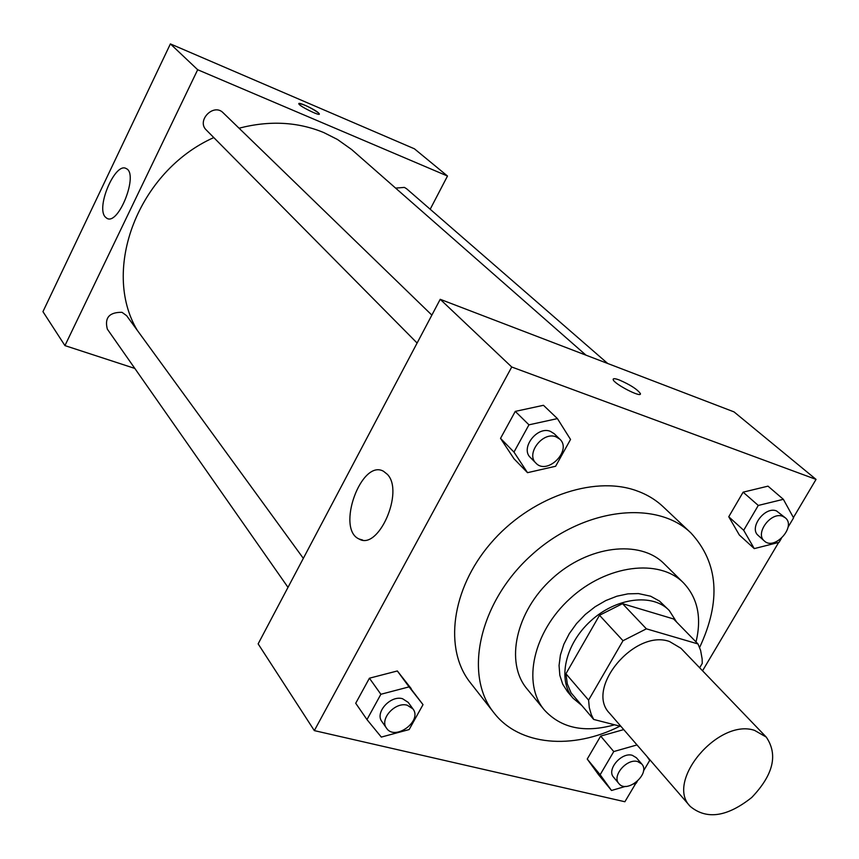<?xml version="1.0" encoding="UTF-8"?>
<svg xmlns="http://www.w3.org/2000/svg" width="859" height="859" viewBox="0 0 859 859"><rect width="100%" height="100%" fill="white"/><g stroke="black" fill="none" stroke-linecap="round" stroke-linejoin="round"><path stroke-width="1.29" d="M754.546 730.365L766.26 737.086C778.222 754.664 773.379 774.797 751.732 797.496C727.154 816.973 706.656 819.948 690.249 806.429C664.93 781.658 718.349 718.103 754.546 730.365M690.249 806.429L609.622 713.303C584.754 688.735 634.414 628.831 669.483 641.501L680.908 648.266L766.26 737.086M593.687 719.445L571.095 692.891L567.327 683.968L565.931 673.757L599.507 615.269L623 640.717L588.587 700.128L589.295 707.612L591.25 714.484L593.687 719.445L620.971 726.424M699.655 667.776L702.243 663.416L702.136 658.885L700.6 650.36L697.991 643.949L646.387 628.831L623 640.717M697.991 643.949L673.585 618.963L622.517 603.673L646.387 628.831M599.507 615.269L622.517 603.673M676.613 622.066L669.204 610.438C652.604 593.032 616.118 597.574 590.702 620.971C565.072 644.143 557.212 680.06 573.028 698.184L581.822 705.507M573.028 698.184L567.509 691.688L562.699 684.172L559.832 675.335L559.059 665.489L560.412 654.987L563.869 644.229L569.302 633.631L576.518 623.591L585.237 614.507L595.137 606.733L605.82 600.548L616.88 596.21L627.897 593.859L638.441 593.58L650.628 596.21L659.519 601.096L669.204 610.438M565.931 673.757L588.587 700.128M696.015 641.931C701.878 617.621 697.691 597.918 683.453 582.831C659.272 558.232 606.819 564.739 570.172 598.465C533.224 631.88 521.939 683.517 544.23 709.845C561.024 728.228 584.485 733.21 614.625 724.792M683.453 582.831L664.136 563.751C640.052 539.259 588.179 545.444 552.09 578.655C515.722 611.544 504.813 662.643 526.996 688.864L544.23 709.845M699.613 647.482C721.313 601.053 718.446 562.892 690.99 533.02C656.244 499.143 582.563 508.099 531.002 555.526C479.043 602.535 463.377 675.088 493.936 712.787C519.169 745.719 572.534 750.218 619.962 726.156M493.936 712.787L470.324 682.669C443.706 649.34 451.308 589.242 490.435 543.618C529.327 497.844 592.71 475.349 635.757 490.446C646.376 494.118 655.503 499.551 663.148 506.746L690.99 533.02M637.002 744.936L613.755 751.561L600.666 736.088L623.72 729.592L600.666 736.088L587.234 759.066L598.594 774.764L611.511 790.484L625.577 786.372M423.015 704.648L397.341 670.965L369.413 678.202L355.712 703.263L366.976 719.584L381.31 737.086L409.152 729.559L423.015 704.648L409.067 686.878L380.881 694.276L366.976 719.584M793.415 517.569L816.05 479.397L511.739 367.008L314.33 730.612L624.89 801.748L635.778 783.387M702.555 670.782L778.673 542.426M788.014 527.243L793.576 517.859L783.354 499.315L768 486.151L743.121 492.164L728.754 516.764L739.331 534.996L754.266 548.611L779.07 542.33L781.368 538.443M557.416 418.601L543.468 405.298L515.271 411.386L500.529 438.369L514.026 458.824L527.512 472.675L555.623 466.265L570.537 439.454L557.416 418.601L528.951 424.829L513.972 452.092L527.512 472.675M314.33 730.612L258.14 643.874L440.216 299.308L734.026 411.891L816.05 479.397M440.216 299.308L511.739 367.008M387.377 474.361C404.449 491.606 378.314 550.963 359.062 538.99C335.837 529.101 361.306 458.491 383.522 471.28L387.377 474.361M619.285 379.979C630.345 384.811 637.378 389.352 640.395 393.594C642.027 398.458 613.347 383.619 613.154 379.495C613.079 378.293 615.119 378.443 619.285 379.979M239.049 128.206C269.415 120.324 297.665 121.785 323.822 132.587L337.415 139.448L351.685 149.563L585.967 355.154M137.268 330.307C100.965 269.79 138.181 171.209 213.794 137.58M431.862 315.113L223.179 112.819C213.666 102.769 196.185 120.647 206.332 130.042L417.109 343.042M395.645 188.1L404.396 187.402L406.64 188.787L607.689 363.475M288.001 587.363L107.343 329.147C104.401 317.755 109.297 312.15 122.01 312.322L126.617 315.672L303.334 558.361M170.393 43.906L414.425 148.811L447.496 176.031L430.187 209.252L447.496 176.031L197.677 69.729L64.94 345.608L134.82 368.425L64.94 345.608L42.95 311.645L170.393 43.906L197.677 69.729L64.94 345.608M535.941 463.13L530.422 457.546C520.017 448.334 537.122 425.785 550.361 431.347L554.162 433.677L559.8 439.142C572.427 450.32 547.215 475.639 535.941 463.13C525.515 453.896 542.716 431.25 555.988 436.812L559.8 439.142M543.468 405.298L515.271 411.386L528.951 424.829M515.271 411.386L500.529 438.369L513.972 452.092M500.529 438.369L514.026 458.824M386.529 728.174L381.901 721.56C374.664 712.583 390.491 695.028 402.527 698.711L408.197 702.372L412.943 708.89C422.703 721.002 394.861 741.371 386.529 728.174C379.281 719.187 395.183 701.556 407.252 705.228L412.943 708.89M411.225 688.66L397.341 670.965L409.067 686.878M397.341 670.965L369.413 678.202L380.881 694.276M369.413 678.202L355.712 703.263M783.354 499.315L758.272 505.446L743.69 530.282L754.266 548.611M764.317 540.955L758.218 535.468C748.586 527.952 764.886 506.005 776.504 510.922L785.341 517.837C796.551 526.642 774.399 550.995 764.317 540.955C754.664 533.428 771.06 511.395 782.699 516.313L785.341 517.837M768 486.151L743.121 492.164L758.272 505.446M743.121 492.164L728.754 516.764L743.69 530.282M728.754 516.764L739.331 534.996M633.738 783.977L636.165 783.268L637.238 781.465M643.445 771.006L649.726 760.408L647.02 756.5M613.755 751.561L600.14 774.743L611.511 790.484M618.867 783.558L613.584 777.212C606.347 769.696 621.476 751.936 632.278 755.297L636.379 757.735L641.759 763.995C650.939 773.637 626.845 794.231 618.867 783.558C611.619 776.042 626.823 758.207 637.646 761.557L641.759 763.995M600.666 736.088L587.234 759.066L600.14 774.743M587.234 759.066L598.594 774.764M319.333 114.097L318.464 112.851C310.163 107.235 303.614 104.154 298.835 103.595M318.464 112.851L319.365 113.957C320.139 116.523 298.535 105.764 298.814 103.724C298.137 101.598 314.544 109.233 318.464 112.851M447.496 176.031L197.677 69.729M105.163 216.887C95.843 206.879 115.407 161.717 126.176 168.568C138.986 173.539 118.596 225.874 106.849 218.304L105.163 216.887M639.987 394.324L640.395 393.594M362.638 540.043L359.062 538.99M106.849 218.304L107.772 218.648"/></g></svg>
